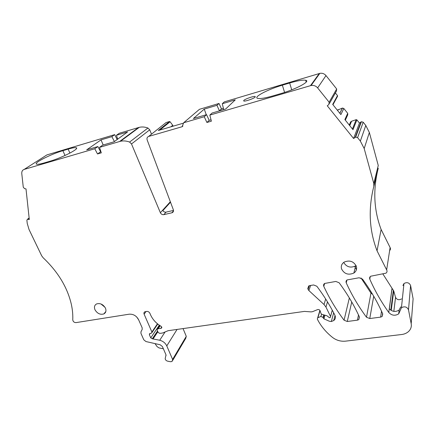 <?xml version="1.0" encoding="UTF-8"?>
<svg xmlns="http://www.w3.org/2000/svg" width="435" height="435" viewBox="0 0 435 435"><rect width="100%" height="100%" fill="white"/><g stroke="black" fill="none" stroke-linecap="round" stroke-linejoin="round"><path stroke-width="0.65" d="M389.635 250.565C390.554 249.674 390.712 248.668 390.103 247.548L386.65 269.885C387.329 271.157 387.112 272.256 385.986 273.175L370.642 276.236C369.641 277.013 369.353 277.976 369.788 279.123C374.948 290.857 381.277 301.977 388.781 312.482C391.772 315.598 395.083 316.055 398.71 313.853L401.451 307.697C404.67 306.088 407.024 306.8 408.508 309.823L411.195 323.754C411.7 326.772 410.798 329.377 408.492 331.568C406.671 333.183 404.403 334.167 401.679 334.51L345.58 341.143C340.752 341.595 336.407 340.36 332.541 337.44C326.538 332.672 321.78 327.163 318.268 320.932L317.332 319.078L317.67 317.8L320.894 316.468L323.015 317.398L323.928 318.822L329.371 321.247L331.334 321.519L333.71 320.557C335.445 319.132 335.853 317.36 334.923 315.239C329.931 305.332 323.906 295.669 316.849 286.252L313.63 284.969L309.763 285.583L308.73 285.958L307.801 288.519L308.078 289.362L308.866 290.547L324.031 304.516L325.967 307.083L330.54 316.495L330.285 317.55L329.512 317.778L326.913 315.75L321.884 314.336L321.014 313.559L320.089 310.742C319.562 309.704 318.708 309.334 317.528 309.628L312.482 311.694L311.058 311.895L304.473 311.395L168.133 330.698L162.559 333.02L160.265 333.34L159.379 333.248L158.112 332.329L157.144 330.089L157.459 328.958L161.401 328.164C162.032 327.599 161.923 326.984 161.07 326.304C156.187 323.395 152.669 319.54 150.51 314.75L149.868 313.26C149.156 311.949 148.101 311.335 146.698 311.416L144.801 311.803C143.947 312.314 143.719 313.102 144.115 314.162L151.891 332.003L151.587 333.123L149.667 333.596L149.363 334.711L150.76 337.892L152.31 338.8L159.721 340.241C163.022 341.122 165.376 343.014 166.784 345.917L172.603 359.424L172.064 361.507L170.493 361.724L167.638 361.164C166.203 360.762 165.387 359.93 165.18 358.674L166.023 354.895L162.402 346.548L160.205 344.781L145.975 341.557L143.789 339.8L140.973 333.438L140.945 331.834L142.191 329.436L142.169 327.816L138.569 319.66C136.438 315.783 133.311 313.961 129.195 314.19L75.973 322.623C74.124 322.542 73.053 321.612 72.759 319.828C72.993 314.771 72.493 309.492 71.264 303.994C67.262 287.149 57.898 271.75 43.179 257.797L41.668 255.769L29.042 229.528L27.231 223.394L26.888 220.23L27.443 219.283L29.297 219.517L26.002 188.899L24.588 188.654L23.272 187.219L21.777 173.598C21.636 171.428 22.451 170.025 24.224 169.389L94.77 148.754L97.505 153.957L100.898 151.625M329.132 102.209L336.679 88.979L325.984 75.576L317.642 87.908L329.132 102.209L328.849 104.547L327.256 105.776L353.584 138.499L359.446 123.067L361.403 121.724L363.203 122.219L365.791 125.465L369.358 132.485L378.254 165.485L373.796 183.488L373.812 186.387C368.13 208.898 369.206 230.371 377.047 250.81L386.65 269.885M373.861 186.175L378.26 168.231C372.849 189.627 373.801 210.034 381.114 229.452L390.103 247.548M199.464 109.305L183.652 122.752L204.243 116.727L206.549 114.655L193.401 118.516L204.26 109.103L216.934 105.324L219.006 103.465L199.464 109.305L198.719 109.941M183.652 122.752L182.129 126.726L148.639 136.438C147.171 137.041 146.682 138.205 147.16 139.918L173.331 209.724C173.75 211.16 173.342 212.166 172.108 212.742L163.832 214.645C162.304 214.836 161.151 214.189 160.374 212.71L131.506 143.952L129.597 142.066C126.476 140.891 123.437 140.619 120.484 141.261L99.517 147.362L101.301 152.864L97.505 153.957M170.89 126.824L172.733 125.307L173.065 126.188M159.765 130.076L170.101 121.762L172.733 125.307M170.101 121.762L169.525 121.523L166.105 122.534L164.8 123.578M169.498 121.528L158.313 130.5L182.934 123.306M170.515 202.204L162.864 210.622C163.701 211.823 164.773 212.329 166.083 212.128L163.832 214.645M151.5 134.159L149.727 129.809L147.938 128.026C144.985 126.928 142.098 126.694 139.276 127.324L119.233 133.289L116.455 135.269L127.564 131.957L114.052 141.805L102.589 145.17L99.517 147.362M116.455 135.269L117.667 139.173M117.184 139.526L114.688 134.649L111.882 136.633L114.405 141.549M114.688 134.649L46.909 154.909L24.224 169.389M111.882 136.633L101.034 139.869L86.695 149.836L97.875 146.557L94.77 148.754M49.59 161.347C62.161 157.791 80.29 148.384 76.114 147.737C74.912 147.438 72.264 147.895 68.164 149.107L62.896 150.679C50.884 154.131 32.853 163.304 36.67 164.174C37.753 164.479 40.243 164.066 44.147 162.94L49.59 161.347M155.012 343.606L157.1 346.646L159.074 347.935L163.353 348.75M172.771 360.305L185.729 338.359L186.272 336.337L183.048 328.588M412.788 302.956L413.109 298.796L410.596 285.485C409.204 282.609 406.991 281.956 403.957 283.533L402.93 285.556M401.587 298.894C398.971 300.34 396.954 299.824 395.54 297.344L393.729 290.912L391.228 310.454M400.733 306.887L399.123 310.052C395.584 312.227 392.321 311.808 389.341 308.785L392.065 288.351L393.729 290.912M382.903 273.99L392.065 288.351M373.796 183.488L364.193 148.547L360.359 141.092L357.586 137.634L355.661 137.096L353.584 138.499M349.278 125.068L350.577 121.985L351.583 121.245L356.173 119.663L352.437 128.999L356.173 119.663L356.89 119.864L359.446 123.067M351.583 121.245L349.74 125.644M335.396 92.97L337.506 95.608L337.527 96.336L332.954 104.732M336.679 88.979L336.402 91.181L329.485 103.421M325.984 75.576C324.428 73.765 322.46 73.009 320.084 73.303L224.313 101.877L222.285 103.731L235.291 99.854L225.618 109.054L212.106 113.024L209.839 115.09L211.377 121.18L206.902 122.469L209.181 120.343L211.029 119.81M317.642 87.908C315.892 85.896 313.7 85.097 311.074 85.505L209.839 115.09M255.198 97.065L255.138 96.488C253.714 95.966 245.035 98.99 243.747 100.452L243.779 101.05C245.155 101.594 254.007 98.506 255.198 97.065M282.353 85.173C267.568 89.474 252.67 97.369 257.786 98.402C260.282 98.903 265.328 98.065 272.924 95.901L280.602 93.65C296.126 89.219 311.117 81.079 305.669 80.252C302.836 79.784 297.496 80.698 289.65 82.998L282.353 85.173L284.588 92.41M222.285 103.731L223.693 109.533L219.425 110.789L221.464 108.886L223.4 108.315M216.934 105.324L219.425 110.789M219.006 103.465L221.464 108.886M357.429 320.16L347.271 321.492L344.058 320.193C336.092 309.546 329.333 298.258 323.771 286.322C323.314 285.153 323.586 284.202 324.602 283.462L335.825 281.45L339.11 282.75C347.337 293.864 354.117 305.294 359.451 317.033L358.821 319.6L357.429 320.16L358.494 314.962M380.62 317.12L382.131 316.495L382.756 313.934C377.488 301.999 370.729 290.379 362.475 279.08L359.12 277.758L347.07 279.933C346.064 280.689 345.781 281.652 346.227 282.815C351.736 294.946 358.489 306.419 366.487 317.229L369.761 318.545L380.62 317.12L381.517 311.188M372.512 294.185L370.963 293.098L361.017 277.976M356.428 269.656L354.775 266.383M173.5 210.426L166.083 212.128M97.875 146.557L100.577 151.717M337.342 110.202L342.448 108.054L343.824 108.478L347.712 113.334L344.879 119.587L352.986 129.69L356.89 119.864M337.506 95.608L332.693 104.405L340.871 114.595L343.824 108.478M206.549 114.655L209.181 120.343M204.243 116.727L206.902 122.469M204.26 109.103L206.266 114.737M101.034 139.869L103.182 144.996M128.695 134.774L128.82 135.078M136.628 316.887L138.64 319.812M347.712 113.334L347.75 114.791L345.336 120.158M338.174 109.571L337.658 110.593M341.535 268.873C344.248 273.996 348.364 275.382 353.878 273.039C356.227 271.348 357.059 269.134 356.385 266.405C353.758 261.321 349.691 259.88 344.188 262.082C341.703 263.789 340.817 266.057 341.535 268.873M95.009 309.823C97.32 313.575 100.267 314.94 103.851 313.929C105.944 312.727 106.466 310.78 105.422 308.089C103.144 304.348 100.208 302.956 96.624 303.918C94.471 305.131 93.927 307.099 95.009 309.823M100.991 303.989L104.993 307.295M343.688 262.425C346.564 267.041 350.534 268.205 355.602 265.916L356.075 265.573M381.114 229.452L377.047 250.81M370.294 276.519L369.788 279.123M182.917 126.052L182.129 126.726M166.105 122.534L148.639 136.438M173.505 210.91L171.836 212.818M170.346 201.758L160.374 212.71M149.727 129.809L131.506 143.952M147.938 128.026L129.597 142.066M138.477 127.537L119.641 141.478M29.167 218.305L27.911 219.267M186.272 336.337L172.603 359.424M177.05 329.436L166.784 345.917M165.148 331.856L159.721 340.241M157.851 331.731L153.18 338.767M157.671 331.307L152.723 338.745M157.524 330.975L152.31 338.8M159.292 325.179L150.76 337.892M150.227 333.444L149.363 334.711M157.459 323.792L151.891 332.003M146.029 311.52L144.115 314.162M161.815 327.506L161.369 328.18M161.711 326.995L160.711 328.501M160.194 325.772L158.133 328.855M332.264 310.166L330.54 316.495M327.479 301.879L325.967 307.083M325.674 298.986L324.031 304.516M310.633 285.442L308.866 290.547M309.372 285.67L308.078 289.362M308.687 285.98L307.801 288.519M333.667 312.792L331.334 321.519M324.967 315.201L323.928 318.822M324.162 314.978L323.254 318.121M323.754 314.864L323.015 317.398M321.563 314.2L320.894 316.468M320.046 310.628L317.92 317.664M413.109 298.796L411.195 323.754M410.596 285.485L408.508 309.823M393.838 311.368L395.54 297.344M390.788 310.171L393.37 290.178M392.011 288.274L388.781 312.482M369.358 132.485L364.193 148.547M365.791 125.465L360.359 141.092M363.203 122.219L357.586 137.634M360.968 121.952L355.205 137.329M319.279 73.488L310.481 85.651M323.771 286.322L324.679 283.413M347.271 321.492L351.741 302.01M344.058 320.193L349.349 297.953M369.761 318.545L373.714 296.224M366.487 317.229L370.963 293.098M346.227 282.815L346.94 280.026M166.078 355.515L165.865 355.863M69.91 153.098L68.164 149.107M65.022 155.491L62.896 150.679M289.65 82.998L291.733 89.838M339.822 113.285L342.372 108.076M169.525 121.523L158.34 130.495M173.462 211.187L172.108 212.742M139.276 127.324L120.484 141.261M29.129 217.995L27.443 219.283M157.742 324.026L151.984 332.536M161.815 327.539L161.401 328.164M159.775 325.505L157.459 328.958M332.286 310.209L330.562 316.539M335.042 315.489L333.71 320.557M319.915 310.383L317.67 317.8M403.957 283.533L401.451 307.697M399.123 310.052L398.71 313.853M361.403 121.724L355.661 137.096M319.834 73.352L311.074 85.505M358.821 319.6L359.375 316.865M382.131 316.495L382.572 313.515M76.468 148.552L76.114 147.737M255.291 96.956L255.138 96.488M306.207 82.068L305.669 80.252M339.86 113.334L342.448 108.054M105.841 311.514L103.851 313.929M355.602 265.916L353.878 273.039"/></g></svg>
